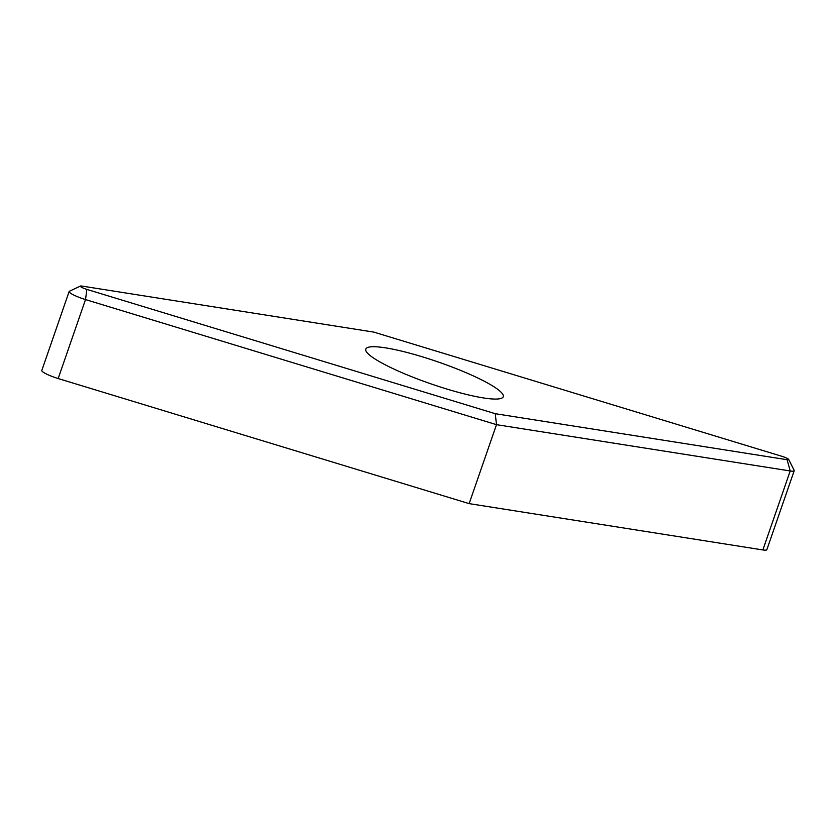 <?xml version="1.0" encoding="UTF-8"?>
<svg xmlns="http://www.w3.org/2000/svg" width="836" height="836" viewBox="0 0 836 836"><rect width="100%" height="100%" fill="white"/><g stroke="black" fill="none" stroke-linecap="round" stroke-linejoin="round"><path stroke-width="1.25" d="M788.693 459.445L794.137 470.313A14.693 2.33 -160.9 0 1 794.2 470.731A14.693 2.33 -160.9 0 1 790.208 470.971L496.49 424.667L469.142 503.627L58.175 378.551A14.693 2.33 -160.9 0 1 41.8 370.484L69.148 291.513A14.693 2.33 -160.9 0 1 69.451 291.231L80.444 286.058A5.873 0.93 19.1 0 0 86.871 289.402L495.257 413.695L787.115 459.716A5.873 0.93 19.1 0 0 788.693 459.445A5.873 0.93 19.1 0 0 782.172 456.393L373.786 332.101L81.918 286.079A5.873 0.93 19.1 0 0 80.444 286.058M495.257 413.695L496.49 424.667L85.523 299.581A14.693 2.33 -160.9 0 1 69.148 291.513M794.2 470.731L766.852 549.691A14.693 2.33 -160.9 0 1 762.86 549.942L469.142 503.627M483.459 397.936A72.732 11.526 19.1 0 0 503.251 396.692A72.732 11.526 19.1 0 0 462.412 371.153A72.732 11.526 19.1 0 0 385.574 347.86A72.732 11.526 19.1 0 0 365.792 349.093A72.732 11.526 19.1 0 0 406.62 374.643A72.732 11.526 19.1 0 0 483.459 397.936M86.871 289.402L85.523 299.581L58.175 378.551M762.86 549.942L790.208 470.971L787.115 459.716"/></g></svg>
